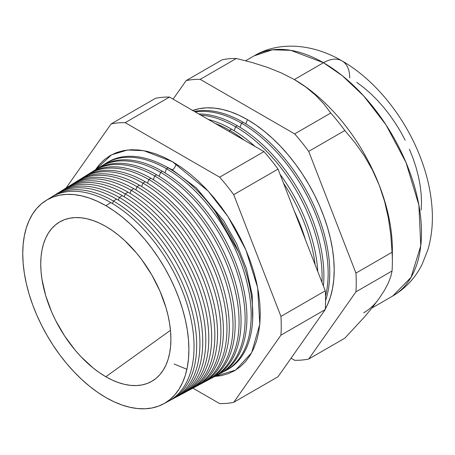 <?xml version="1.0" encoding="UTF-8"?>
<svg xmlns="http://www.w3.org/2000/svg" width="455" height="455" viewBox="0 0 455 455"><rect width="100%" height="100%" fill="white"/><g stroke="black" fill="none" stroke-linecap="round" stroke-linejoin="round"><path stroke-width="0.68" d="M238.448 251.791L215.255 211.615A115.007 66.396 -120 0 1 238.448 251.791M172.331 169.851L196.338 187.926L223.667 220.738L236.367 243.209L246.422 268.66L252.212 295.09L252.661 319.854L252.212 295.09L246.422 268.66L236.367 243.209L223.667 220.738L196.338 187.926L172.331 169.851L163.413 165.273L172.331 169.851A4.977 2.872 120 0 0 175.846 163.726A4.977 2.872 -60 0 1 172.331 169.851M95.431 169.8L111.481 154.865L127.537 149.996L143.752 150.673L172.422 161.673L181.033 167.133L189.564 173.52L197.925 180.766L206.047 188.808L213.839 197.567L221.238 206.951L228.16 216.881L234.547 227.255L240.342 237.976L245.478 248.936L249.909 260.038L253.594 271.163L256.501 282.214L258.594 293.083L259.862 303.661L260.283 313.848L259.862 323.55L258.594 332.668L256.501 341.113L253.594 348.814L249.909 355.685L245.478 361.662L240.342 366.696L234.547 370.728L228.16 373.726L221.238 375.659L214.754 376.467L235.707 370.034L251.615 352.79L259.799 324.176L257.666 287.753L245.916 249.96L228.069 216.739L208.185 191.1L172.422 161.673L163.811 157.191L155.286 153.727L146.919 151.316L138.803 149.985L131.006 149.74L123.612 150.588L116.685 152.522L110.298 155.519L104.508 159.551L99.372 164.585L95.436 169.795M392.358 261.796L392.358 249.346A138.638 80.046 -120 0 0 379.225 185.162L384.594 201.4L388.382 218.053L390.799 235.019L392.056 252.252A153.892 88.85 60 0 1 392.358 261.796A153.892 88.85 60 0 1 392.056 270.992L390.788 276.566L388.348 282.93L384.549 290.159L379.225 298.361L372.332 307.523L364.182 317.277L344.827 338.184L308.706 359.035L355.935 291.848A153.892 88.85 -120 0 0 355.935 273.102A153.892 88.85 60 0 1 355.935 291.848L392.056 270.992L355.935 291.848L308.706 359.035L344.827 338.184L364.182 317.277L372.332 307.523L379.225 298.361L384.549 290.159L388.348 282.93L390.788 276.566L392.056 270.992A153.892 88.85 -120 0 0 392.056 252.252L355.935 273.102L308.706 151.379L355.935 273.102L392.056 252.252L390.799 235.019L388.382 218.053L384.594 201.4L379.225 185.162L372.406 169.948L364.29 155.838L355.014 142.711L344.827 130.522L308.706 151.379A153.892 88.85 -120 0 0 294.652 133.895A153.892 88.85 60 0 1 308.706 151.379L344.827 130.522A153.892 88.85 -120 0 0 330.774 113.039L294.652 133.895L200.194 79.358L236.316 58.502L200.194 79.358A153.892 88.85 -120 0 0 186.135 80.615L222.256 59.759L186.135 80.615L173.11 99.144L186.135 80.615A153.892 88.85 60 0 1 200.194 79.358L294.652 133.895L330.774 113.039L323.823 103.905L315.542 95.18L305.777 87.03L294.328 79.545L323.459 62.727A37.145 21.448 -60 0 1 342.035 60.885A37.145 21.448 120 0 0 323.459 62.727L342.291 75.706L363.704 95.942L386.062 124.949L406.002 162.509L418.884 205.08L420.773 245.791L411.03 277.368L392.779 295.989A138.638 80.046 -120 0 0 414.033 184.895A138.638 80.046 -120 0 0 323.459 62.727L294.328 79.545A138.638 80.046 60 0 1 379.225 185.162A138.638 80.046 60 0 1 392.221 255.323M192.374 110.588L199.21 108.677L206.513 107.841L214.214 108.08L222.233 109.399L230.492 111.776L238.915 115.195L247.423 119.625L255.926 125.017L264.349 131.324L272.613 138.485L280.627 146.425L288.328 155.075L295.631 164.346L302.473 174.151L308.78 184.4L314.502 194.985L319.575 205.814L323.949 216.773L327.589 227.767L330.461 238.682L332.531 249.414L333.777 259.862L334.197 269.923L333.777 279.506L332.531 288.51L330.461 296.853L327.589 304.458L325.297 308.996A122.719 70.855 -120 0 0 247.423 119.625L245.842 123.897L247.423 119.625A122.719 70.855 -120 0 0 192.71 110.463M243.089 122.258A122.56 70.758 60 0 1 325.558 300.687A122.56 70.758 -120 0 0 243.089 122.258L241.52 123.208A122.503 70.724 60 0 1 325.501 296.222A122.503 70.724 -120 0 0 241.52 123.208L240.007 127.309L241.52 123.208A122.503 70.724 -120 0 0 195.297 111.953A122.503 70.724 60 0 1 241.52 123.208L243.089 122.258A122.56 70.758 -120 0 0 194.393 111.435A122.56 70.758 60 0 1 243.089 122.258M237.368 125.734A122.349 70.639 60 0 1 323.38 285.979A122.349 70.639 -120 0 0 237.368 125.734L235.622 126.797A122.281 70.599 60 0 1 321.941 282.271A122.281 70.599 -120 0 0 235.622 126.797L234.171 130.716L235.622 126.797A122.281 70.599 -120 0 0 200.826 115.149A122.281 70.599 60 0 1 235.622 126.797L237.368 125.734A122.349 70.639 -120 0 0 198.744 113.943A122.349 70.639 60 0 1 237.368 125.734M231.64 129.214A122.133 70.514 60 0 1 255.027 146.442A122.133 70.514 -120 0 0 231.64 129.214L229.718 130.38L229.28 131.575L229.718 130.38A122.065 70.474 60 0 1 244.392 140.299A122.065 70.474 -120 0 0 229.718 130.38L231.64 129.214A122.133 70.514 -120 0 0 208.259 119.438A122.133 70.514 60 0 1 231.64 129.214M280.052 174.305A122.133 70.514 60 0 1 317.783 271.55A122.133 70.514 -120 0 0 280.052 174.305M305.481 239.848A121.923 70.394 -120 0 0 294.448 211.404A121.923 70.394 60 0 1 305.481 239.848M315.082 264.6A122.065 70.474 -120 0 0 283.454 183.069A122.065 70.474 60 0 1 315.082 264.6M48.526 199.051A117.663 67.931 60 0 1 110.849 202.606A117.663 67.931 60 0 1 188.654 309.571A117.663 67.931 60 0 1 165.967 402.465A117.663 67.931 -120 0 0 168.577 401.185A117.663 67.931 -120 0 0 188.006 307.279A117.663 67.931 -120 0 0 110.849 202.606L105.816 205.66A117.475 67.823 60 0 1 182.853 310.173A117.475 67.823 60 0 1 163.459 403.926A117.475 67.823 60 0 1 105.816 397.499A117.475 67.823 60 0 1 29.37 294.971A117.475 67.823 60 0 1 46 200.49A117.475 67.823 60 0 1 105.816 205.66L110.849 202.606A117.663 67.931 -120 0 0 50.937 197.424L46 200.49M113.42 201.042L112.487 203.573L113.42 201.042A117.754 67.988 60 0 1 190.639 305.8A117.754 67.988 60 0 1 171.199 399.78A117.754 67.988 60 0 1 169.874 400.457A117.754 67.988 -120 0 0 190.975 306.971A117.754 67.988 -120 0 0 113.42 201.042L116.571 199.125A117.873 68.057 60 0 1 194.279 305.424A117.873 68.057 60 0 1 172.781 398.887A117.873 68.057 -120 0 0 174.407 398.062A117.873 68.057 -120 0 0 193.87 303.991A117.873 68.057 -120 0 0 116.571 199.125L113.42 201.042A117.754 67.988 -120 0 0 52.217 196.662A117.754 67.988 60 0 1 53.462 195.855A117.754 67.988 60 0 1 113.42 201.042M119.324 197.459L118.323 200.16L119.324 197.459A117.976 68.114 60 0 1 196.685 302.41A117.976 68.114 60 0 1 177.205 396.567A117.976 68.114 60 0 1 175.789 397.289A117.976 68.114 -120 0 0 197.043 303.661A117.976 68.114 -120 0 0 119.324 197.459L122.298 195.65A118.084 68.176 60 0 1 200.12 302.057A118.084 68.176 60 0 1 178.701 395.725A118.084 68.176 -120 0 0 180.237 394.946A118.084 68.176 -120 0 0 199.734 300.704A118.084 68.176 -120 0 0 122.298 195.65L119.324 197.459A117.976 68.114 -120 0 0 57.922 193.125A117.976 68.114 60 0 1 59.252 192.26A117.976 68.114 60 0 1 119.324 197.459M183.211 393.348L186.067 391.823A118.3 68.301 -120 0 0 205.597 297.411A118.3 68.301 -120 0 0 128.02 192.169L125.222 193.87L124.158 196.748L125.222 193.87A118.192 68.239 60 0 1 202.731 299.02A118.192 68.239 60 0 1 183.211 393.348A118.192 68.239 60 0 1 181.704 394.115A118.192 68.239 -120 0 0 203.112 300.351A118.192 68.239 -120 0 0 125.222 193.87L128.02 192.169A118.3 68.301 60 0 1 205.961 298.685A118.3 68.301 60 0 1 184.622 392.557M131.12 190.287L129.993 193.335L131.12 190.287A118.414 68.364 60 0 1 208.771 295.631A118.414 68.364 60 0 1 189.223 390.134A118.414 68.364 60 0 1 187.625 390.942A118.414 68.364 -120 0 0 209.175 297.041A118.414 68.364 -120 0 0 131.12 190.287L133.747 188.694A118.51 68.421 60 0 1 211.802 295.318A118.51 68.421 60 0 1 190.543 389.395A118.51 68.421 -120 0 0 191.891 388.707A118.51 68.421 -120 0 0 211.461 294.123A118.51 68.421 -120 0 0 133.747 188.694L131.12 190.287A118.414 68.364 -120 0 0 69.331 186.055A118.414 68.364 60 0 1 70.832 185.071A118.414 68.364 60 0 1 131.12 190.287M137.023 186.704L135.829 189.928L137.023 186.704A118.63 68.495 60 0 1 214.817 292.241A118.63 68.495 60 0 1 195.229 386.921A118.63 68.495 60 0 1 193.54 387.774A118.63 68.495 -120 0 0 215.243 293.731A118.63 68.495 -120 0 0 137.023 186.704L139.469 185.213A118.721 68.546 60 0 1 217.644 291.945A118.721 68.546 60 0 1 196.463 386.227A118.721 68.546 -120 0 0 197.72 385.584A118.721 68.546 -120 0 0 217.325 290.836A118.721 68.546 -120 0 0 139.469 185.213L137.023 186.704A118.63 68.495 -120 0 0 75.035 182.518A118.63 68.495 60 0 1 76.622 181.477A118.63 68.495 60 0 1 137.023 186.704M201.235 383.701L203.55 382.462A118.931 68.665 -120 0 0 223.189 287.543A118.931 68.665 -120 0 0 145.196 181.738L142.921 183.115L141.664 186.516L142.921 183.115A118.852 68.62 60 0 1 220.857 288.851A118.852 68.62 60 0 1 201.235 383.701A118.852 68.62 60 0 1 199.455 384.6A118.852 68.62 -120 0 0 221.306 290.421A118.852 68.62 -120 0 0 142.921 183.115L145.196 181.738A118.931 68.665 60 0 1 223.485 288.578A118.931 68.665 60 0 1 202.384 383.064M207.241 380.488L209.38 379.345A119.147 68.79 -120 0 0 229.047 284.256A119.147 68.79 -120 0 0 150.918 178.258L148.825 179.532L147.5 183.103L148.825 179.532A119.068 68.745 60 0 1 226.903 285.461A119.068 68.745 60 0 1 207.241 380.488A119.068 68.745 60 0 1 205.37 381.426A119.068 68.745 -120 0 0 227.375 287.111A119.068 68.745 -120 0 0 148.825 179.532L150.918 178.258A119.147 68.79 60 0 1 229.326 285.211A119.147 68.79 60 0 1 208.299 379.897M213.253 377.269L215.204 376.222A119.358 68.91 -120 0 0 234.911 280.968A119.358 68.91 -120 0 0 156.645 174.783L154.723 175.948L153.335 179.697L154.723 175.948A119.284 68.87 60 0 1 232.949 282.072A119.284 68.87 60 0 1 213.253 377.269A119.284 68.87 60 0 1 211.285 378.253A119.284 68.87 -120 0 0 233.438 283.801A119.284 68.87 -120 0 0 154.723 175.948L156.645 174.783A119.358 68.91 60 0 1 235.167 281.838A119.358 68.91 60 0 1 214.22 376.734M219.259 374.055L221.033 373.1A119.568 69.035 -120 0 0 240.775 277.675A119.568 69.035 -120 0 0 162.367 171.302L160.621 172.36L159.17 176.284L160.621 172.36A119.506 68.995 60 0 1 238.989 278.676A119.506 68.995 60 0 1 219.259 374.055A119.506 68.995 60 0 1 217.2 375.079A119.506 68.995 -120 0 0 239.506 280.49A119.506 68.995 -120 0 0 160.621 172.36L162.367 171.302A119.568 69.035 60 0 1 241.008 278.471A119.568 69.035 60 0 1 220.14 373.566M166.524 168.777L165.006 172.877L166.524 168.777A119.722 69.12 60 0 1 245.035 275.286A119.722 69.12 60 0 1 225.265 370.836A119.722 69.12 60 0 1 223.115 371.906A119.722 69.12 -120 0 0 245.569 277.18A119.722 69.12 -120 0 0 166.524 168.777L168.094 167.827L166.524 168.777A119.722 69.12 -120 0 0 103.564 164.835A119.722 69.12 60 0 1 105.566 163.504A119.722 69.12 60 0 1 166.524 168.777M105.816 376.729A92.041 53.138 60 0 1 44.675 292.019A92.041 53.138 60 0 1 63.928 219.879A92.041 53.138 60 0 1 105.816 226.431A92.041 53.138 60 0 1 164.818 303.917A92.041 53.138 60 0 1 155.627 378.708A92.041 53.138 60 0 1 105.816 376.729L170.471 330.313L105.816 376.729L99.44 372.685L93.121 367.953L80.91 356.629L75.138 350.145L64.53 335.836L55.51 320.212L51.705 312.09L45.688 295.625L41.985 279.387L41.047 271.55L40.734 264.008L41.047 256.819L41.985 250.068L43.538 243.806L45.688 238.107L48.423 233.017L51.705 228.586L55.51 224.861L59.798 221.869L64.53 219.651L69.66 218.218L75.138 217.592L80.91 217.769L86.928 218.758L93.121 220.544L99.44 223.109L105.816 226.431L112.197 230.475L118.516 235.207L124.71 240.576L136.494 253.014L141.977 259.97L151.839 275.008L159.932 291.069L165.944 307.534L168.094 315.719L169.647 323.772L170.585 331.61L170.898 339.157L170.585 346.34L169.647 353.091L168.094 359.353L165.944 365.052L163.214 370.142L159.932 374.573L156.128 378.298L151.839 381.29L147.107 383.508L141.977 384.941L136.494 385.567L130.721 385.391L124.71 384.401L118.516 382.615L112.197 380.05L105.816 376.729M379.225 298.361A138.638 80.046 60 0 1 363.647 312.812M225.265 370.836L226.863 369.983A119.779 69.154 -120 0 0 246.638 274.388A119.779 69.154 -120 0 0 168.094 167.827A119.779 69.154 60 0 1 246.843 275.099A119.779 69.154 60 0 1 226.061 370.398M233.711 402.334L280.94 335.147A153.892 88.85 -120 0 0 280.94 316.407L233.711 194.677A153.892 88.85 -120 0 0 219.651 177.194L125.193 122.657A153.892 88.85 -120 0 0 111.139 123.914L66.077 188.023L111.139 123.914A153.892 88.85 60 0 1 125.193 122.657L219.651 177.194A153.892 88.85 60 0 1 233.711 194.677L280.94 316.407A153.892 88.85 60 0 1 280.94 335.147L325.257 309.559L278.028 376.746L233.711 402.334A153.892 88.85 60 0 1 219.651 403.591A153.892 88.85 -120 0 0 233.711 402.334L278.028 376.746L325.257 309.559A153.892 88.85 -120 0 0 325.257 290.819A153.892 88.85 60 0 1 325.257 309.559L280.94 335.147L233.711 402.334M192.897 388.143L219.651 403.591L192.897 388.143M106.339 163.038A119.779 69.154 60 0 1 168.094 167.827A119.779 69.154 -120 0 0 107.101 162.549L105.566 163.504M308.706 359.035A153.892 88.85 60 0 1 294.652 360.292L291.052 358.216L294.652 360.292A153.892 88.85 -120 0 0 308.706 359.035M236.316 58.502A153.892 88.85 -120 0 0 222.256 59.759A153.892 88.85 60 0 1 236.316 58.502L252.133 62.517L236.316 58.502M294.328 79.545L281.395 72.948L267.284 67.306L252.133 62.517L267.284 67.306L281.395 72.948L294.328 79.545L305.777 87.03L315.542 95.18L323.823 103.905L330.774 113.039A153.892 88.85 60 0 1 344.827 130.522L355.014 142.711L364.29 155.838L372.406 169.948L379.225 185.162A138.638 80.046 -120 0 0 294.328 79.545A138.638 80.046 -120 0 0 293.97 79.341A138.638 80.046 60 0 1 294.328 79.545M116.571 199.125A117.873 68.057 -120 0 0 56.556 193.938A117.873 68.057 60 0 1 116.571 199.125M60.731 191.39A118.084 68.176 60 0 1 122.298 195.65A118.084 68.176 -120 0 0 62.17 190.452L59.252 192.26M66.43 187.841A118.3 68.301 60 0 1 128.02 192.169A118.3 68.301 -120 0 0 67.789 186.96L65.042 188.666A118.192 68.239 60 0 1 125.222 193.87A118.192 68.239 -120 0 0 63.626 189.587A118.192 68.239 60 0 1 65.042 188.666M72.135 184.298A118.51 68.421 60 0 1 133.747 188.694A118.51 68.421 -120 0 0 73.403 183.473L70.832 185.071M139.469 185.213A118.721 68.546 -120 0 0 79.022 179.987A118.721 68.546 60 0 1 139.469 185.213M83.532 177.211A118.931 68.665 60 0 1 145.196 181.738A118.931 68.665 -120 0 0 84.636 176.5L82.406 177.882A118.852 68.62 60 0 1 142.921 183.115A118.852 68.62 -120 0 0 80.74 178.98A118.852 68.62 60 0 1 82.406 177.882M89.237 173.668A119.147 68.79 60 0 1 150.918 178.258A119.147 68.79 -120 0 0 90.255 173.014L88.196 174.288A119.068 68.745 60 0 1 148.825 179.532A119.068 68.745 -120 0 0 86.444 175.442A119.068 68.745 60 0 1 88.196 174.288M94.936 170.124A119.358 68.91 60 0 1 156.645 174.783A119.358 68.91 -120 0 0 95.868 169.527L93.986 170.693A119.284 68.87 60 0 1 154.723 175.948A119.284 68.87 -120 0 0 92.149 171.905A119.284 68.87 60 0 1 93.986 170.693M100.635 166.581A119.568 69.035 60 0 1 162.367 171.302A119.568 69.035 -120 0 0 101.488 166.035L99.776 167.099A119.506 68.995 60 0 1 160.621 172.36A119.506 68.995 -120 0 0 97.853 168.373A119.506 68.995 60 0 1 99.776 167.099M323.459 62.727A138.638 80.046 -120 0 0 254.14 55.857L272.317 49.822L290.785 50.334L323.459 62.727M356.76 82.349L363.727 87.565L370.558 93.485L377.189 100.054L383.559 107.209L389.599 114.876L395.253 122.987L400.474 131.461L405.2 140.22M409.398 149.172L413.021 158.238L416.029 167.326L418.401 176.352L420.113 185.231L421.148 193.87L421.495 202.196L421.148 210.119M105.816 205.66L97.677 201.423L89.612 198.147L81.707 195.872L74.028 194.609L66.657 194.382L59.668 195.184L53.121 197.009L47.081 199.842L41.604 203.658L36.747 208.413L32.561 214.066L29.074 220.567L26.327 227.841L24.348 235.832L23.148 244.449L22.75 253.623L23.148 263.252L24.348 273.256L26.327 283.528L29.074 293.981L32.561 304.497L36.747 314.991L41.604 325.359L47.081 335.494L53.121 345.299L59.668 354.69L66.657 363.568L74.028 371.843L81.707 379.447L89.612 386.301L97.677 392.335L105.816 397.499L113.96 401.737L122.025 405.013L129.931 407.288L137.603 408.55L144.974 408.778L151.97 407.976L158.516 406.15L164.556 403.318L170.028 399.501L174.885 394.747L179.077 389.093L182.563 382.592L185.31 375.318L187.289 367.327L188.484 358.711L188.888 349.537L188.484 339.908L187.289 329.903L185.31 319.632L182.563 309.184L179.077 298.662L174.885 288.169L170.028 277.8L164.556 267.665L158.516 257.86L151.97 248.47L144.974 239.597L137.603 231.316L129.931 223.712L122.025 216.859L113.96 210.824L105.816 205.66M215.05 123.362A122.065 70.474 60 0 1 229.718 130.38A122.065 70.474 -120 0 0 215.05 123.362M278.028 169.089L325.257 290.819L280.94 316.407L325.257 290.819L278.028 169.089L233.711 194.677L278.028 169.089A153.892 88.85 -120 0 0 263.974 151.606A153.892 88.85 60 0 1 278.028 169.089M155.462 98.325A153.892 88.85 60 0 1 169.516 97.069L263.974 151.606L219.651 177.194L263.974 151.606L169.516 97.069L125.193 122.657L169.516 97.069A153.892 88.85 -120 0 0 155.462 98.325L111.139 123.914L155.462 98.325M371.928 308.029L392.779 295.989C405.621 288.368 415.392 277.834 422.092 264.4L427.899 249.698C431.414 237.669 432.864 224.969 432.25 211.603C431.454 194.473 427.791 177.149 421.267 159.625C406.099 118.601 376.217 80.495 342.035 60.885A37.145 21.448 -60 0 1 349.724 77.89M174.123 363.989L186.886 369.295M168.577 401.185L163.459 403.926M197.72 385.584L195.229 386.921M191.891 388.707L189.223 390.134M180.237 394.946L177.205 396.567M174.407 398.062L171.199 399.78M56.556 193.938L53.462 195.855M79.022 179.987L76.622 181.477M245.643 60.765L254.14 55.857C278.244 41.365 311.738 43.174 342.035 60.885"/></g></svg>
